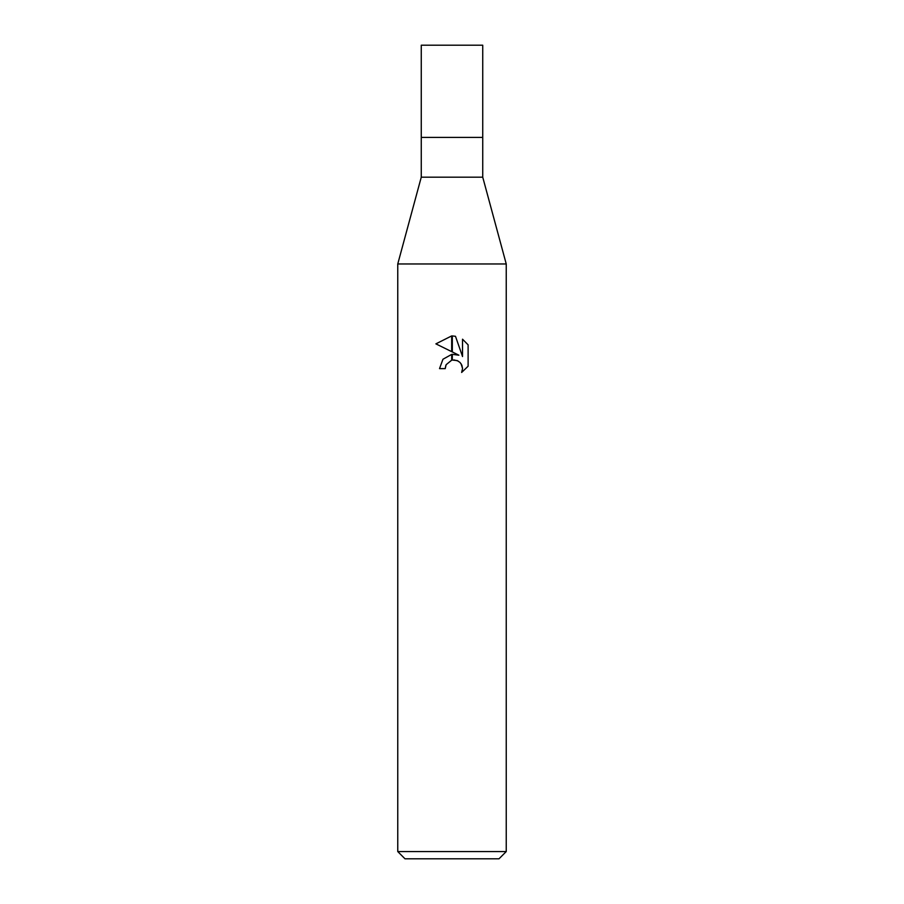 <?xml version="1.0" encoding="UTF-8"?>
<svg xmlns="http://www.w3.org/2000/svg" width="904" height="904" viewBox="0 0 904 904"><rect width="100%" height="100%" fill="white"/><g stroke="black" fill="none" stroke-linecap="round" stroke-linejoin="round"><path stroke-width="1.36" d="M452 177.184L482.736 177.184L506.24 263.968L506.24 851.568L397.76 851.568L397.76 263.968L506.24 263.968L397.76 263.968L421.264 177.184L452 177.184M421.264 177.184L421.264 45.2L482.736 45.2L482.736 137.408L421.264 137.408L482.736 137.408L482.736 177.184M397.76 851.568L404.992 858.8L499.008 858.8L506.24 851.568M468.114 344.842L462.532 339.203L468.114 344.842L468.114 366.233L461.639 372.448L462.554 368.572L461.887 365.25L460.023 362.447L457.209 360.572L452.316 360.052L452.316 354.334L458.904 355.204L452.316 351.95L452.316 335.926L455.492 336.299L462.532 356.538L462.532 339.192M445.22 368.629L439.525 368.629L442.96 359.238L451.684 354.413L451.684 360.187L446.135 364.696L445.22 368.629L445.808 365.453M461.074 363.736L462.554 368.572L461.639 372.437L468.114 366.233M451.684 335.915L451.684 351.645L435.886 343.859L451.684 335.915L435.886 343.859M446.135 364.696L451.638 360.199M453.887 359.905L458.113 361.012M455.492 336.299L452.316 335.926"/></g></svg>
